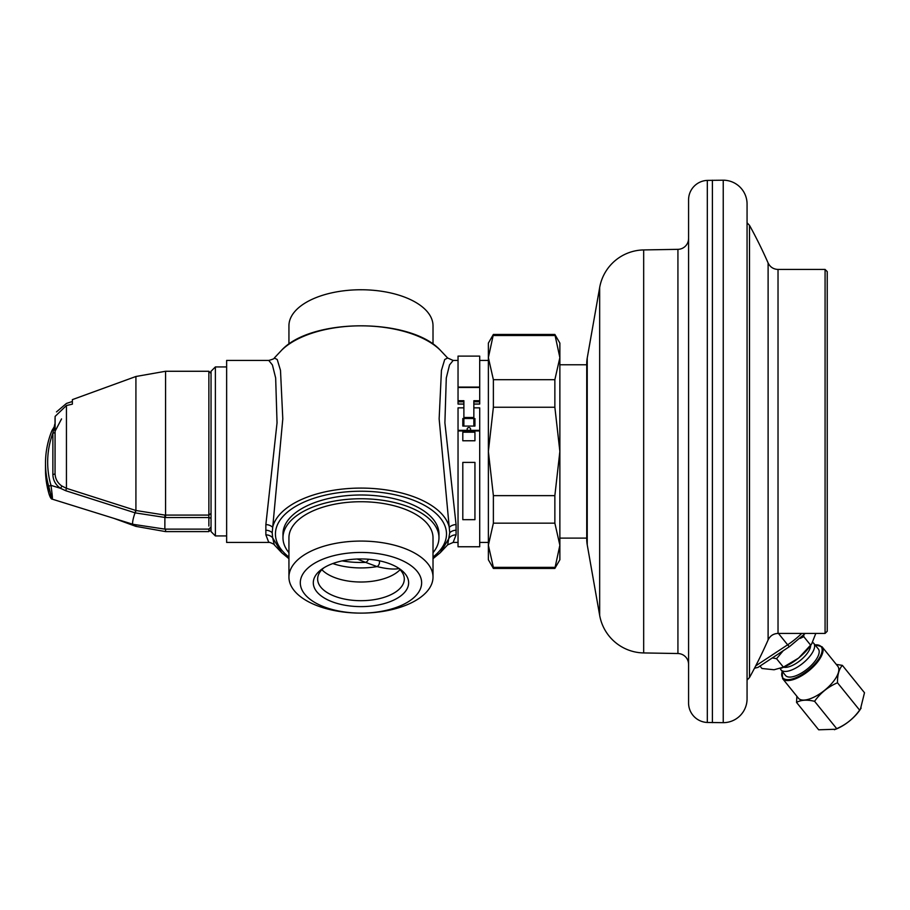 <?xml version="1.0" encoding="UTF-8"?>
<svg xmlns="http://www.w3.org/2000/svg" width="910" height="910" viewBox="0 0 910 910"><rect width="100%" height="100%" fill="white"/><g stroke="black" fill="none" stroke-linecap="round" stroke-linejoin="round"><path stroke-width="1.36" d="M747.064 698.834L747.064 204.033A23.831 23.831 0 0 0 723.234 180.203L707.32 180.396A19.497 19.497 0 0 0 688.574 199.881L688.574 702.986A19.497 19.497 0 0 0 707.32 722.472L723.234 722.665A23.831 23.831 0 0 0 747.064 698.834M712.405 722.665L712.405 180.203M688.574 645.599L688.574 257.268M688.574 238.511A10.829 10.829 0 0 1 677.927 249.34L643.677 249.931A45.5 45.5 0 0 0 599.667 287.526L587.234 358.039A32.498 32.498 0 0 0 586.734 363.682L586.734 539.186A32.498 32.498 0 0 0 587.234 544.828L599.667 615.342A45.5 45.5 0 0 0 643.677 652.936L677.927 653.528A10.829 10.829 0 0 1 688.574 664.357M559.866 364.774L586.734 364.774M559.866 538.106L586.734 538.106M559.866 545.249L559.866 559.764L554.861 568.432L559.866 545.249L559.866 451.44L554.861 495.632L554.861 523.159L559.866 545.249M559.866 357.619L559.866 451.44L554.861 407.248L554.861 379.709L559.866 357.619L559.866 343.104L554.861 334.436L559.866 357.619M493.379 379.709L493.379 407.248L488.374 451.44L488.374 343.104L493.379 334.436L488.374 357.619L493.379 379.709L554.861 379.709M493.379 335.517L554.861 335.517M493.379 495.632L493.379 523.159L488.374 545.249L488.374 451.44L493.379 495.632L554.861 495.632M493.379 407.248L554.861 407.248M493.379 567.351L493.379 568.432L488.374 559.764L488.374 545.249L493.379 567.351L554.861 567.351M493.379 523.159L554.861 523.159M274.308 544.862C275.559 544.771 268.302 541.495 268.791 542.44L265.868 534.875A8.668 7.94 -4.1 0 1 272.647 537.787L274.308 544.862L281.69 552.723L272.647 537.787L272.204 532.748L282.794 418.873L280.496 370.404L277.22 359.507L274.308 358.005L281.69 350.145A88.941 44.476 0 0 1 360.974 325.837A88.941 44.476 0 0 1 440.247 350.145L447.64 358.005L453.146 360.44L449.529 364.944L446.287 377.968L444.899 422.809L456.069 524.604L456.069 534.875L453.135 542.44L458.037 542.44M447.64 358.005L444.717 359.507L441.441 370.393L439.143 418.862L449.733 532.748L447.64 544.862L453.146 542.44M433.012 558.683L440.247 552.723L449.301 537.787A8.668 7.94 -175.9 0 1 456.069 534.875M265.868 534.875L265.868 524.604A8.668 6.962 2.7 0 1 272.647 527.334A88.941 44.476 0 0 1 360.974 488.09A88.941 44.476 0 0 1 449.301 527.334A8.668 6.962 177.3 0 1 456.069 524.604M274.308 358.005L274.297 358.017C274.888 358.415 273.057 359.223 268.791 360.44L272.409 364.955L275.662 377.98L277.038 422.82L265.868 524.604M463.884 407.851L458.037 407.851L458.037 430.339L469.799 430.339A1.729 1.502 0 0 0 468.866 427.575A1.729 1.502 0 0 0 467.945 430.339M463.884 404.051L458.037 404.051L458.037 356.106L479.707 356.106L479.707 404.051L473.848 404.051M458.037 430.339L458.037 546.762L479.707 546.762L479.707 407.851L473.848 407.851M474.94 419.146L473.848 419.146M463.884 419.146L462.803 419.146M473.848 418.566L474.94 418.566L474.94 426.073L462.803 426.073L462.803 418.566L463.884 418.566M463.884 426.073L463.884 400.718L458.037 400.718M473.848 426.073L473.848 400.718L479.707 400.718M473.848 401.81L479.707 401.81M458.037 401.81L463.884 401.81M474.94 440.781L462.803 440.781L462.803 432.204L474.94 432.204L474.94 440.77L462.803 440.77M474.94 462.394L462.803 462.394L474.94 462.405L474.94 519.678L462.803 519.678L462.803 462.405M268.791 360.44L226.636 360.44L226.636 542.44L268.791 542.44M226.636 535.933L215.374 535.933L215.374 366.935L226.636 366.935M215.374 366.935L211.04 371.269L211.04 526.958L208.868 529.12L164.858 529.12L132.951 524.297L52.257 499.158C51.188 499.192 50.061 497.315 48.89 493.538A2.161 1.046 163.9 0 0 48.958 493.675M215.374 535.933L211.04 531.599L211.04 518.268L208.868 517.54L208.868 371.269L165.563 371.269L165.563 517.54L135.294 512.899L65.77 490.729L60.447 488.306C55.578 484.871 53.053 480.241 52.871 474.428L52.871 433.092L54.805 424.105M211.04 529.438L208.868 531.599L208.868 529.12M208.868 526.06L208.868 517.54L165.563 517.54M211.04 513.365L208.868 515.083L164.881 515.083L135.92 510.499L66.441 488.306L61.778 485.963C57.455 482.903 55.214 478.705 55.044 473.348L55.044 473.166M56.488 411.9L66.441 403.437L72.368 401.503L72.368 404.165L72.368 399.626L135.92 376.49L165.563 371.269M72.368 404.165L66.441 405.507L55.123 416.405L55.044 473.348A2.161 1.081 0 0 1 52.871 474.428M50.971 494.016C52.882 502.24 52.882 499.351 50.971 485.349L60.447 488.306A2.161 0.671 -55.5 0 0 61.778 485.963M357.232 559.024L365.627 562.38A4.334 3.162 115.4 0 0 368.425 559.24M342.16 560.878A57 28.506 180 0 0 365.627 562.38L377.058 566.589C386.056 568.784 393.018 569.501 397.92 568.75A4.334 3.902 88 0 0 398.125 567.874M397.92 568.75L398.91 568.557M323.949 567.772A43.339 21.669 0 0 0 317.635 579.033A43.339 21.669 180 0 0 360.974 600.691A43.339 21.669 180 0 0 404.302 579.033A43.339 21.669 0 0 0 398 567.772M313.302 582.787A47.661 23.831 0 0 1 322.049 569.023A47.661 23.831 0 0 1 399.888 569.023A47.661 23.831 0 0 1 408.635 582.787A47.661 23.831 180 0 1 360.974 606.617A47.661 23.831 180 0 1 313.302 582.787M300.3 582.787A60.663 30.337 0 0 1 360.974 552.45A60.663 30.337 0 0 1 421.637 582.787A60.663 30.337 0 0 1 360.974 613.112A60.663 30.337 0 0 1 300.3 582.787M288.936 577.099A72.038 36.025 0 0 1 360.974 541.075A72.038 36.025 0 0 1 433.012 577.099L433.012 537.753A72.038 36.025 0 0 0 360.974 501.728A72.038 36.025 0 0 0 288.936 537.753L288.936 577.099A72.038 36.025 180 0 0 360.974 613.112A72.038 36.025 180 0 0 433.012 577.099M433.012 552.7A77.998 39.005 180 0 0 438.973 537.753A77.998 39.005 0 0 0 360.974 498.748A77.998 39.005 0 0 0 282.976 537.753A77.998 39.005 180 0 0 288.936 552.7M438.973 537.753L438.973 533.999A77.998 39.005 0 0 0 360.974 494.995A77.998 39.005 0 0 0 282.976 533.999L282.976 537.753M288.936 344.185L288.936 325.769A72.038 36.025 0 0 1 360.974 289.755A72.038 36.025 0 0 1 433.012 325.769L433.012 344.185M796.876 696.286L796.546 702.429L818.67 729.797L835.63 729.251A25.355 10.385 -39 0 0 860.416 709.208L864.5 692.737L842.376 665.369L836.301 664.402M834.402 729.718L836.699 728.66C846.072 724.633 853.716 718.456 859.62 710.13L861.133 708.105M796.546 702.429C800.811 699.904 806.829 699.517 814.575 701.291C820.467 692.965 828.111 686.788 837.484 682.762C837.382 674.822 839.009 669.021 842.376 665.369M836.699 728.66L814.575 701.291M782.122 671.239L782.6 678.633L798.377 698.152A25.355 10.385 -39 0 0 824.619 690.292A25.355 10.385 -39 0 0 837.803 666.279L822.026 646.76L814.894 644.735M859.62 710.13L837.484 682.762M813.767 643.336L818.329 648.978A21.078 8.634 141 0 1 807.363 668.941A21.078 8.634 141 0 1 785.546 675.482L780.985 669.84A21.078 8.634 141 0 0 802.802 663.299A21.078 8.634 141 0 0 813.767 643.336A21.078 8.634 -39 0 0 812.63 642.403M780.314 668.532A21.078 8.634 -39 0 0 780.985 669.84M810.628 645.44A18.2 7.451 141 0 1 800.413 660.341A18.2 7.451 141 0 1 783.703 667.223M759.998 666.063L761.966 668.497L774.057 669.76L783.396 667.144L776.56 658.692L772.34 657.919M815.804 633.428L811.663 643.916A30.337 12.421 141 0 1 798.787 657.885L798.343 658.237A30.337 12.421 141 0 1 781.997 667.906L780.655 668.406M812.437 642.71L810.628 645.122L803.792 636.67L800.083 638.445M803.814 634.896L803.792 636.67M810.628 645.122L798.787 657.885M798.343 658.237L783.396 667.144M783.18 650.764L776.56 658.692M805.225 633.428L789.709 646.453L757.962 667.394L754.492 668.236M825.074 269.44L778.027 269.44L778.027 633.428L825.074 633.428L827.236 631.267L827.236 271.601L825.074 269.44L825.074 633.428M61.539 418.918L55.044 431.306M55.044 418.225L55.044 473.348M48.878 486.896A112.669 97.575 180 0 1 45.5 463.19L45.5 469.697A112.669 97.575 0 0 0 48.878 493.391C51.859 500.318 51.859 498.157 48.878 486.896A2.161 1.046 -16.1 0 1 50.971 485.349A110.497 95.698 180 0 1 52.871 433.092A2.161 1.081 0 0 0 55.044 432L55.044 428.997A2.161 1.251 0 0 1 53.406 430.202A2.161 1.024 22.1 0 0 51.938 430.589C47.661 441.145 45.511 452.008 45.5 463.19A112.669 97.575 180 0 1 51.893 430.783A2.161 1.024 22.1 0 1 51.938 430.589L54.293 426.71M723.234 722.665L723.234 180.203M707.32 180.396L707.32 722.472M677.927 249.34L677.927 653.528M643.677 249.931L643.677 652.936M599.667 287.526L599.667 615.342M587.234 358.039L587.234 544.828M288.936 557.057A85.54 42.77 0 0 1 275.434 533.999A85.54 42.77 0 0 1 360.974 491.229A85.54 42.77 0 0 1 446.503 533.999A85.54 42.77 0 0 1 433.012 557.057M449.733 532.748A8.668 7.507 180 0 1 456.194 530.246M469.799 430.339L479.707 430.339M463.884 418.498L473.848 418.498M463.884 417.485L473.848 417.485M458.037 387.467L479.707 387.467M458.037 387.08L479.707 387.08M458.037 430.953L479.707 430.953M272.204 532.748A8.668 7.507 0 0 0 265.743 530.246M164.881 515.083L164.858 529.12M208.868 531.599L165.563 531.599L165.563 529.12M135.294 512.899L135.92 510.499L135.92 376.49M114 518.393L135.92 526.378L135.92 525.172M66.441 405.507L66.441 488.306L65.77 490.729M135.704 510.419L135.078 512.83A8.668 1.467 107.3 0 0 132.951 524.297M332.821 563.552A49.606 24.797 180 0 0 377.058 566.589A4.334 3.503 108 0 0 379.265 560.776M321.867 569.694A43.339 21.669 180 0 0 360.974 582.013A43.339 21.669 180 0 0 400.07 569.694M782.236 671.387A24.695 10.112 -39 0 0 782.736 677.757A24.695 10.112 -39 0 0 808.296 670.101A24.695 10.112 -39 0 0 821.15 646.703A24.695 10.112 -39 0 0 815.007 644.883M782.6 678.633A25.355 10.385 -39 0 0 808.842 670.761A25.355 10.385 -39 0 0 822.026 646.76M789.709 646.453A4.334 0.91 -123.4 0 1 787.628 644.815L755.721 665.858M801.721 633.428A39.585 16.209 141 0 1 787.628 644.815L778.437 633.428M768.108 262.967A468.002 468.002 0 0 0 749.51 225.35L749.51 677.518A468.002 468.002 0 0 0 768.108 639.901L768.108 262.967C770.133 267.085 773.443 269.235 778.027 269.44M208.868 517.54L208.868 516.175M48.878 493.391A2.161 1.046 163.9 0 0 48.89 493.538L45.5 469.697M493.379 568.432L554.861 568.432M493.379 334.436L554.861 334.436M488.374 542.44L479.707 542.44M440.247 552.723L447.64 544.862M488.374 360.44L479.707 360.44M458.037 360.44L453.146 360.44M281.69 552.723L288.936 558.683M211.04 373.43L208.868 371.269M135.92 526.378L165.563 531.599M281.69 350.145C311.55 317.715 410.387 317.715 440.247 350.145M768.108 639.901C770.133 635.794 773.443 633.633 778.027 633.428M749.51 225.35L747.064 222.802M749.51 677.518L747.064 680.066M55.044 428.326L55.044 427.563M55.044 425.903L55.044 425.243"/></g></svg>

